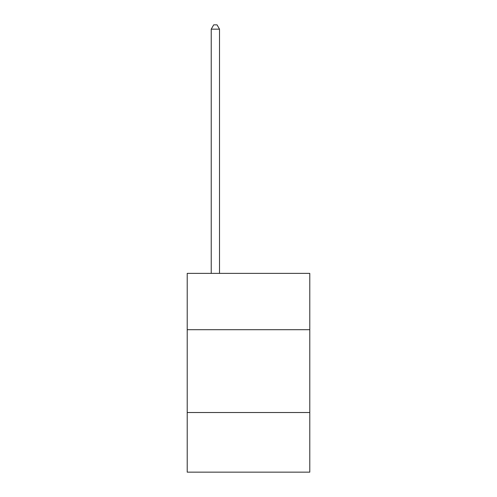 <?xml version="1.0" encoding="UTF-8"?>
<svg xmlns="http://www.w3.org/2000/svg" width="497" height="497" viewBox="0 0 497 497"><rect width="100%" height="100%" fill="white"/><g stroke="black" fill="none" stroke-linecap="round" stroke-linejoin="round"><path stroke-width="0.75" d="M309.786 329.697L309.786 273.381L187.214 273.381L187.214 329.697L309.786 329.697L309.786 472.15L187.214 472.15L187.214 329.697M309.786 412.516L187.214 412.516M219.512 273.381L219.512 29.155L211.231 29.155L211.231 273.381M211.231 29.155L213.716 24.85L217.027 24.85L219.512 29.155"/></g></svg>
